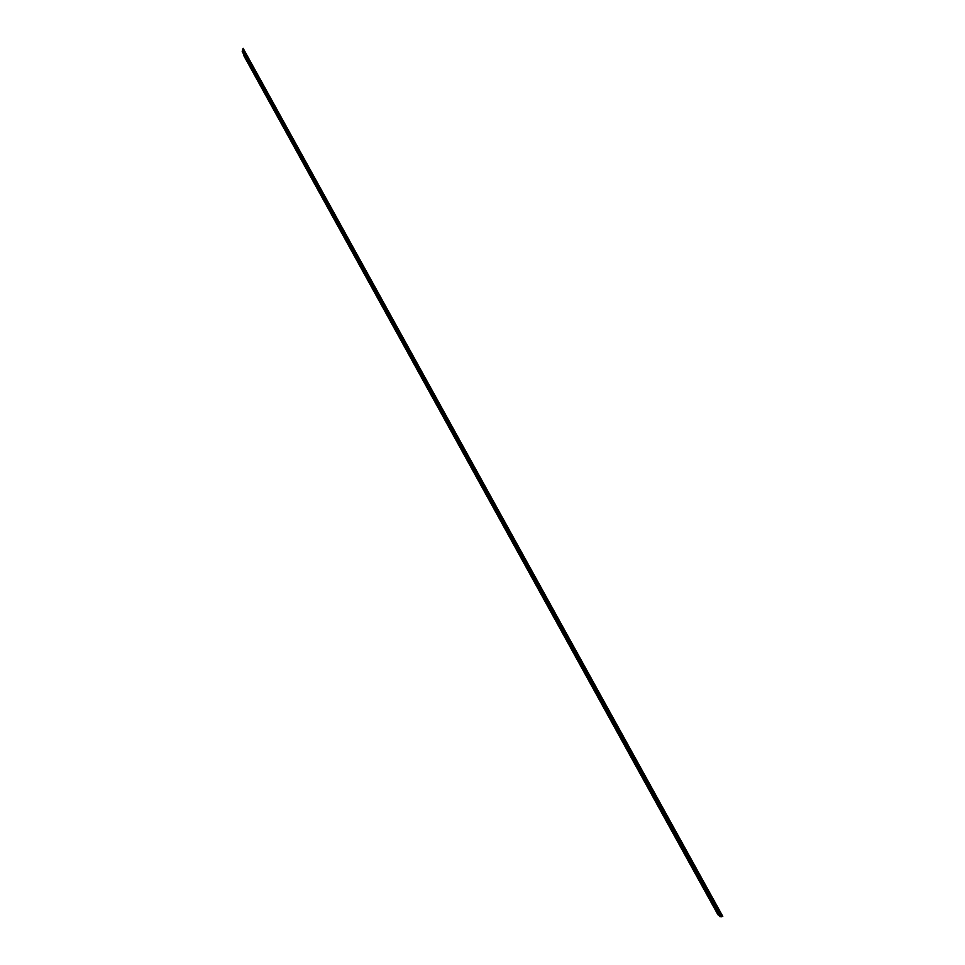<?xml version="1.0" encoding="UTF-8"?>
<svg xmlns="http://www.w3.org/2000/svg" width="965" height="965" viewBox="0 0 965 965"><rect width="100%" height="100%" fill="white"/><g stroke="black" fill="none" stroke-linecap="round" stroke-linejoin="round"><path stroke-width="1.45" d="M721 916.581L719.673 916.569L242.203 51.567L242.577 50.035L721.036 916.557L242.577 50.035M242.613 50.023L721.036 916.557M242.589 49.312L243.084 48.769L722.327 916.424L243.084 48.769M243.144 48.696L722.58 916.485L243.12 48.371M243.156 48.346L722.797 916.352M718.901 915.17L717.996 914.832L243.566 54.028M717.996 914.832L243.675 55.439M722.23 916.461L721.506 916.714L242.577 49.287L721.506 916.714M719.673 916.569L242.203 51.555M720.662 916.678L242.372 50.313M722.037 916.581L242.891 48.853M721.591 916.75L242.565 49.167M721.072 916.473L242.722 50.071"/></g></svg>

